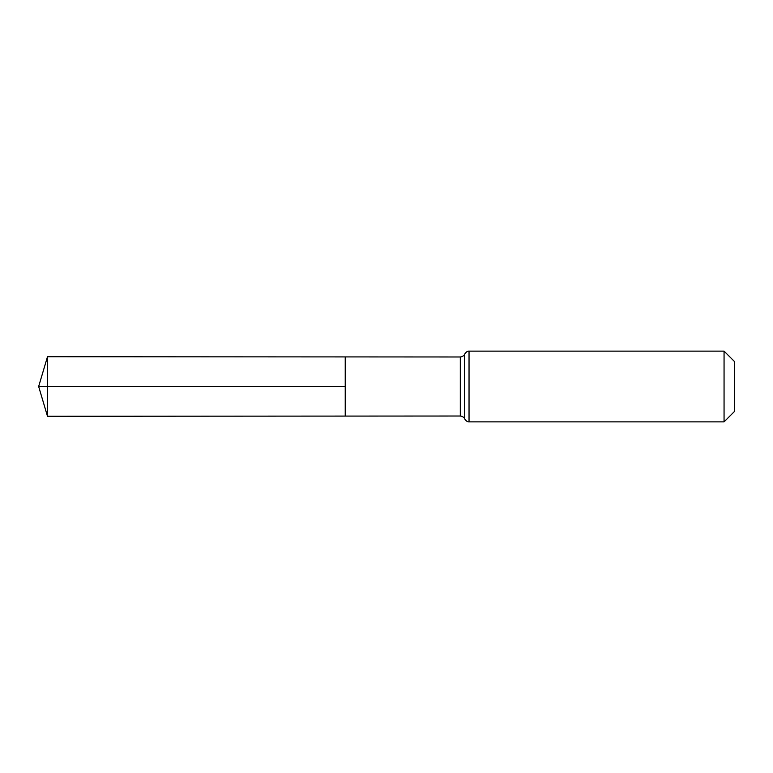 <?xml version="1.0" encoding="UTF-8"?>
<svg xmlns="http://www.w3.org/2000/svg" width="773" height="773" viewBox="0 0 773 773"><rect width="100%" height="100%" fill="white"/><g stroke="black" fill="none" stroke-linecap="round" stroke-linejoin="round"><path stroke-width="1.16" d="M345.231 386.5L345.231 356.913L47.491 356.73L47.491 416.27L345.231 416.087L345.231 356.913L460.312 356.981L460.312 416.019L345.231 416.087L345.231 386.5M724.059 351.126L724.059 421.874L734.35 411.584L734.35 361.416L724.059 351.126L469.037 351.126C468.796 351.493 467.839 349.908 464.679 354.053C464.853 353.57 464.38 356.392 460.312 356.981M47.491 416.27L38.65 386.5L345.231 386.5L47.491 386.5M724.059 421.874L469.037 421.874L469.037 351.126M469.037 421.874C468.796 421.507 467.839 423.092 464.679 418.947L464.679 354.053M464.679 418.947C464.853 419.43 464.38 416.608 460.312 416.019M38.65 386.5L47.491 356.73"/></g></svg>
